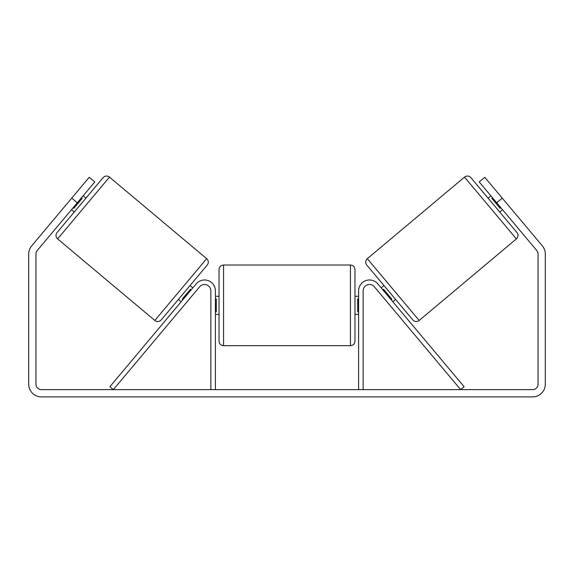 <?xml version="1.0" encoding="UTF-8"?>
<svg xmlns="http://www.w3.org/2000/svg" width="574" height="574" viewBox="0 0 574 574"><rect width="100%" height="100%" fill="white"/><g stroke="black" fill="none" stroke-linecap="round" stroke-linejoin="round"><path stroke-width="0.86" d="M210.866 389.631L210.866 290.846A6.343 6.343 0 0 0 199.666 286.763L113.351 389.631L109.878 386.718L196.193 283.857A10.877 10.877 0 0 1 215.401 290.846L215.401 389.631M363.134 389.631L363.134 290.846A6.343 6.343 0 0 1 374.334 286.763L460.649 389.631L464.122 386.718L377.807 283.857A10.877 10.877 0 0 0 358.599 290.846L358.599 389.631M464.524 177.115A4.535 4.535 0 0 1 470.91 177.675L516.93 232.52A4.535 4.535 0 0 1 516.378 238.906L419.178 320.464A4.535 4.535 0 0 1 412.792 319.912L366.772 265.059A4.535 4.535 0 0 1 367.324 258.673L464.524 177.115L516.378 238.906M488.094 198.159L490.87 195.827M499.746 212.043L502.523 209.711M492.542 197.808L491.846 198.396L500.162 208.312L500.858 207.723M381.179 287.868L383.956 285.543M392.831 301.759L395.608 299.427M382.844 289.856L383.54 289.274L391.855 299.19L391.167 299.772M77.303 202.766L71.75 198.109L89.221 177.28L94.775 181.944L37.224 250.529A5.439 5.439 0 0 0 35.954 254.031L35.954 384.193A5.439 5.439 0 0 0 41.385 389.631L532.615 389.631A5.439 5.439 0 0 0 538.046 384.193L538.046 254.031A5.439 5.439 0 0 0 536.776 250.529L479.225 181.944L484.779 177.28L502.25 198.109L496.697 202.766M71.75 198.109L31.67 245.873A12.685 12.685 0 0 0 28.7 254.031L28.7 384.193A12.685 12.685 0 0 0 41.385 396.885L532.615 396.885A12.685 12.685 0 0 0 545.3 384.193L545.3 254.031A12.685 12.685 0 0 0 542.33 245.873L502.25 198.109M109.476 177.115A4.535 4.535 0 0 0 103.09 177.675L57.07 232.52A4.535 4.535 0 0 0 57.622 238.906L154.822 320.464A4.535 4.535 0 0 0 161.208 319.912L207.228 265.059A4.535 4.535 0 0 0 206.676 258.673L109.476 177.115L57.622 238.906M85.906 198.159L83.13 195.827M81.458 197.808L82.154 198.396L73.838 208.312L73.142 207.723M74.254 212.043L71.477 209.711M192.821 287.868L190.044 285.543M181.169 301.759L178.392 299.427M191.156 289.856L190.46 289.274L182.145 299.19L182.833 299.772M219.024 305.346L219.024 269.543C219.297 266.795 220.803 265.281 223.559 265.016L223.559 345.677C220.803 345.412 219.297 343.898 219.024 341.143L219.024 305.346M350.441 265.016C353.197 265.281 354.703 266.795 354.976 269.543L354.976 341.143C354.703 343.898 353.197 345.412 350.441 345.677L350.441 265.016L223.559 265.016M358.599 311.818L357.695 311.818L357.695 298.875L358.599 298.875M215.401 298.875L216.305 298.875L216.305 311.818L215.401 311.818M419.178 320.464L367.324 258.673M154.822 320.464L206.676 258.673M354.976 296.284L358.599 296.284M358.599 314.409L354.976 314.409M350.441 345.677L223.559 345.677M219.024 296.284L215.401 296.284M219.024 314.409L215.401 314.409"/></g></svg>
